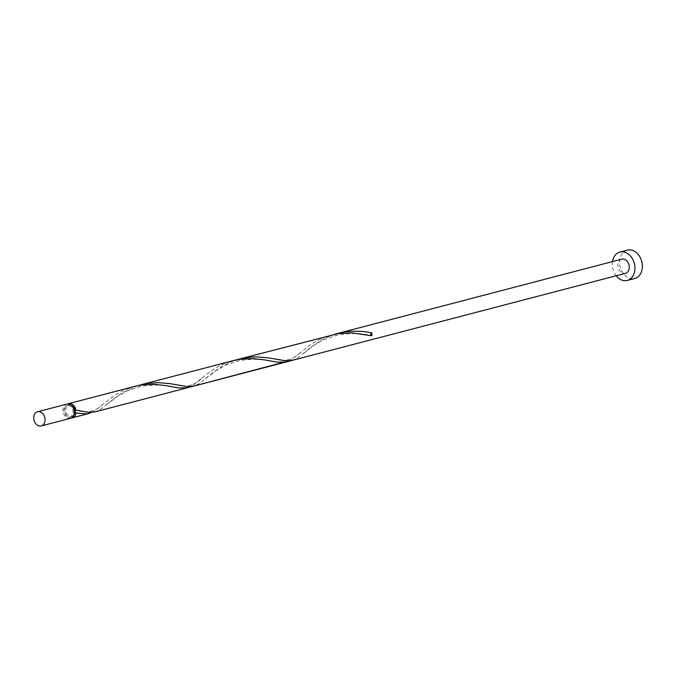 <?xml version="1.0" encoding="UTF-8"?>
<svg xmlns="http://www.w3.org/2000/svg" width="676" height="676" viewBox="0 0 676 676"><rect width="100%" height="100%" fill="white"/><g stroke="black" fill="none" stroke-linecap="round" stroke-linejoin="round"><path stroke-width="0.51" stroke-dasharray="3.38 2.54" d="M70.414 418.317A7.326 5.552 75.4 0 1 68.665 418.402A7.326 5.552 75.4 0 1 62.969 411.507A7.326 5.552 75.4 0 1 66.713 404.147M68.487 405.49A5.864 4.445 75.4 0 1 73.042 411.008A5.864 4.445 75.4 0 1 70.042 416.898A5.864 4.445 75.4 0 1 68.648 416.974A5.864 4.445 75.4 0 1 64.085 411.456A5.864 4.445 75.4 0 1 67.085 405.558A5.864 4.445 75.4 0 1 68.487 405.49M73.633 415.351A5.864 4.445 75.4 0 1 71.893 416.416A5.864 4.445 75.4 0 1 70.49 416.492A5.864 4.445 75.4 0 1 65.935 410.974A5.864 4.445 75.4 0 1 68.935 405.076A5.864 4.445 75.4 0 1 70.338 405.008A5.864 4.445 75.4 0 1 70.972 405.161M627.303 250.145A14.652 11.112 -104.6 0 0 619.816 264.882A14.652 11.112 -104.6 0 0 631.207 278.673A14.652 11.112 -104.6 0 0 634.705 278.504M71.31 417.971A7.326 5.552 75.4 0 1 70.515 417.92A7.326 5.552 75.4 0 1 64.921 411.65A7.326 5.552 75.4 0 1 67.668 404.011M91.902 412.368L95.485 410.197L114.126 395.604L124.536 389.917L134.439 386.452M137.6 385.709L123.345 392.131L114.168 398.46L100.597 409.352L95.13 411.861M187.446 387.754L194.088 384.441L208.183 373.051L217.723 366.84L223.139 364.161L233.043 360.697M289.108 360.857L292.691 358.686L311.332 344.101L321.742 338.406L331.646 334.941M334.806 334.206L325.798 337.797L320.551 340.628L311.366 346.949L297.803 357.841L292.328 360.359M239.329 359.057L232.823 361.128L221.948 366.375L212.771 372.704L199.2 383.596L193.725 386.114M621.759 259.17A7.326 5.552 -104.6 0 0 618.016 266.53A7.326 5.552 -104.6 0 0 623.711 273.434A7.326 5.552 -104.6 0 0 625.461 273.341M612.456 261.604A14.652 11.112 -104.6 0 0 616.157 275.774M70.042 416.898L71.893 416.416M67.085 405.558L68.935 405.076M304.039 353.024L314.543 344.946L324.632 339.293L338.71 334.721C352.314 332.955 363.012 333.234 370.82 335.558M275.36 359.066C283.903 362.294 295.032 358.863 300.212 352.576M205.436 378.771L215.94 370.701L226.029 365.048L240.107 360.477C253.711 358.711 264.409 358.99 272.217 361.314M176.757 384.821C185.3 388.049 196.429 384.619 201.609 378.332M106.833 404.527L117.337 396.457L127.426 390.804L141.504 386.233C155.108 384.467 165.814 384.745 173.614 387.069M78.154 410.569C86.697 413.805 97.834 410.374 103.005 404.087"/><path stroke-width="1.01" d="M39.495 426.024A7.326 5.552 -104.6 0 0 41.244 425.939A7.326 5.552 -104.6 0 0 44.996 418.571A7.326 5.552 -104.6 0 0 39.301 411.676A7.326 5.552 -104.6 0 0 37.543 411.76A7.326 5.552 -104.6 0 0 33.8 419.128A7.326 5.552 -104.6 0 0 39.495 426.024M37.543 411.76L66.713 404.147A7.326 5.552 75.4 0 1 68.462 404.054A7.326 5.552 75.4 0 1 74.166 410.957A7.326 5.552 75.4 0 1 70.414 418.317L41.244 425.939M70.972 405.161A5.864 4.445 75.4 0 1 74.96 411.43A5.864 4.445 75.4 0 1 73.633 415.351M616.157 275.774A14.652 11.112 -104.6 0 0 623.813 280.608A14.652 11.112 -104.6 0 0 627.311 280.43A14.652 11.112 -104.6 0 0 634.806 265.702A14.652 11.112 -104.6 0 0 623.407 251.903A14.652 11.112 -104.6 0 0 619.909 252.08A14.652 11.112 -104.6 0 0 612.456 261.604M627.311 280.43L634.705 278.504A14.652 11.112 -104.6 0 0 642.2 263.767A14.652 11.112 -104.6 0 0 630.809 249.976A14.652 11.112 -104.6 0 0 627.303 250.145L619.909 252.08M67.668 404.011A7.326 5.552 75.4 0 1 68.563 403.656A7.326 5.552 75.4 0 1 70.312 403.572A7.326 5.552 75.4 0 1 75.966 410.163L74.96 411.43L75.999 413.011A7.326 5.552 75.4 0 1 72.264 417.836A7.326 5.552 75.4 0 1 71.31 417.971M75.999 413.011L86.739 413.906L91.902 412.368M68.563 403.656L134.439 386.452L142.349 384.906L154.348 384.374L165.307 385.531L178.565 387.931L187.446 387.754L289.108 360.857M371.766 332.896A7.326 5.552 75.4 0 1 371.808 335.752A1.462 1.107 75.4 0 1 371.766 332.896C363.772 331.071 354.723 330.75 344.608 331.933L239.329 359.057L250.88 357.131L256.88 356.92L268.11 357.815L285.627 360.781L292.328 360.359L193.733 386.114L187.024 386.537L169.515 383.571L158.277 382.675L147.402 383.436L137.6 385.709M187.446 387.754L94.826 411.938L88.421 412.292L75.966 410.163M140.726 384.813L233.043 360.697L240.952 359.15L252.951 358.626L263.91 359.776L277.168 362.175L286.049 361.998M233.043 360.697L338.33 333.572L351.554 332.871L371.808 335.752M292.328 360.359L625.461 273.341A7.326 5.552 -104.6 0 0 629.204 265.981A7.326 5.552 -104.6 0 0 623.509 259.085A7.326 5.552 -104.6 0 0 621.759 259.17L334.806 334.206M72.264 417.836L88.843 413.509"/></g></svg>
